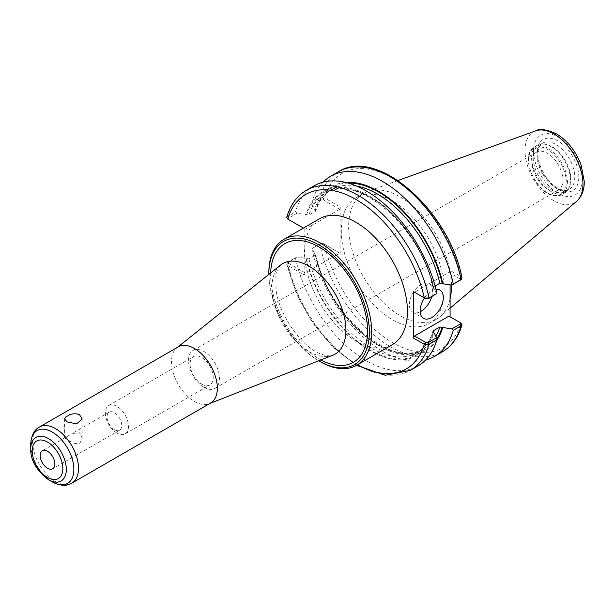 <?xml version="1.0" encoding="UTF-8"?>
<svg xmlns="http://www.w3.org/2000/svg" width="615" height="615" viewBox="0 0 615 615"><rect width="100%" height="100%" fill="white"/><g stroke="black" fill="none" stroke-linecap="round" stroke-linejoin="round"><path stroke-width="0.46" stroke-dasharray="3.08 2.31" d="M116.919 433.06A16.359 9.44 60 0 1 106.234 418.646A16.359 9.44 60 0 1 108.74 405.539A16.359 9.44 60 0 1 116.919 406.354A16.359 9.44 60 0 1 127.605 420.768A16.359 9.44 60 0 1 125.099 433.875A16.359 9.44 60 0 1 116.919 433.06M114.382 429.654A10.386 5.996 60 0 1 107.041 416.932A10.386 5.996 60 0 1 109.193 412.173A10.386 5.996 60 0 1 119.579 418.169A10.386 5.996 60 0 1 119.579 430.169A10.386 5.996 60 0 1 114.382 429.654M201.659 384.137A16.359 9.44 -120 0 0 209.838 384.944A16.359 9.44 -120 0 0 209.838 366.056A16.359 9.44 -120 0 0 193.487 356.615A16.359 9.44 -120 0 0 190.973 369.723A16.359 9.44 -120 0 0 201.659 384.137M79.573 432.783L71.571 433.898L64.606 438.041L73.662 443.223L79.689 443.807L82.141 438.041L79.573 432.783M204.019 387.296A21.894 12.638 60 0 1 189.712 368.008A21.894 12.638 60 0 1 193.064 350.458A21.894 12.638 60 0 1 204.019 351.542A21.894 12.638 60 0 1 218.317 370.837A21.894 12.638 60 0 1 214.966 388.388A21.894 12.638 60 0 1 204.019 387.296M547.419 189.036A21.894 12.638 -120 0 0 558.374 190.12A21.894 12.638 -120 0 0 558.374 164.835A21.894 12.638 -120 0 0 536.472 152.197A21.894 12.638 -120 0 0 533.12 169.74A21.894 12.638 -120 0 0 547.419 189.036M178.212 346.898A32.41 18.711 -120 0 0 176.866 347.821A32.41 18.711 -120 0 0 171.5 361.735A32.41 18.711 -120 0 0 184.731 393.362A32.41 18.711 -120 0 0 209.154 403.74A32.41 18.711 -120 0 0 210.622 403.033M268.847 272.63A72.708 41.981 -120 0 0 320.254 361.674M392.355 344.646A72.708 41.981 60 0 1 336.32 325.166A72.708 41.981 60 0 1 304.586 251.996A72.708 41.981 60 0 1 319.646 218.709M268.847 274.436A71.071 41.036 -120 0 0 318.693 360.774M311.867 248.668L320.53 243.356L322.929 243.402L324.067 244.086L319.685 244.155L311.867 248.668A103.95 60.016 -120 0 0 425.711 359.96M322.929 243.402L339.711 253.096L305.317 272.952L304.156 274.959L287.705 265.457A100.683 58.125 -120 0 0 357.53 364.749M324.067 244.086L339.711 253.096M296.976 256.955L287.19 262.966L286.698 264.266L287.397 265.257L288.527 263.266L288.45 261.882L296.976 256.955L308.968 258.838L315.326 255.164L315.28 253.795L314.642 253.434A94.502 54.566 -120 0 0 371.006 340.741A94.502 54.566 -120 0 0 436.75 340.333M314.642 253.434L312.074 248.237M340.871 253.764L340.871 207.34L324.067 197.661L322.929 199.652L320.53 199.606L312.074 204.488L311.867 202.335L319.685 197.822L324.067 197.661M450.08 284.876L450.08 270.392L461.004 276.696L462.011 277.888M448.919 316.148L461.004 323.121A100.683 58.125 -120 0 1 392.708 342.686A100.683 58.125 -120 0 1 324.413 244.263L323.259 243.594M444.122 290.165A72.708 41.981 -120 0 0 412.388 216.995A72.708 41.981 -120 0 0 356.354 197.515A72.708 41.981 -120 0 0 341.294 230.794A72.708 41.981 -120 0 0 373.036 303.971A72.708 41.981 -120 0 0 429.062 323.452A72.708 41.981 -120 0 0 444.122 290.165M322.929 199.652L339.711 209.338L340.871 207.34M323.067 182.155A103.95 60.016 -120 0 0 311.867 202.335M312.074 204.488L315.28 210.046L315.326 211.406L308.968 215.081L296.976 213.205L288.45 218.125L288.527 219.509L287.397 218.832M345.576 182.417A94.502 54.566 -120 0 0 314.642 209.677M305.317 272.952L288.527 263.266M287.19 262.966L287.597 262.674A103.95 60.016 -120 0 0 410.29 370.368M287.397 265.257L288.858 263.458M295.484 258.123A103.95 60.016 -120 0 0 418.169 365.81M305.97 258.438A94.502 54.566 -120 0 0 370.053 350.727A94.502 54.566 -120 0 0 434.136 332.438M286.713 217.333L295.484 211.798L296.976 213.205M288.366 219.417L303.395 228.088M314.219 185.761A103.95 60.016 -120 0 0 295.484 211.798M436.704 293.878L434.136 288.681A94.502 54.566 -120 0 0 370.053 196.4A94.502 54.566 -120 0 0 305.97 214.689M304.156 228.534L304.156 274.959M460.258 280.271L460.181 278.887L461.312 276.904M460.181 278.887L448.919 272.391L414.525 292.256L425.449 298.559M450.08 270.392L448.919 272.391M431.699 296.761A16.359 9.44 120 0 0 432.53 291.31A16.359 9.44 120 0 0 429.147 283.822A16.359 9.44 120 0 0 413.711 291.779A16.359 9.44 120 0 0 409.398 304.663A16.359 9.44 120 0 0 412.788 312.159A16.359 9.44 120 0 0 420.183 311.767M424.465 297.991A16.359 9.44 -60 0 1 435.958 289.327M315.326 255.164A92.012 53.121 -120 0 0 423.574 348.905C392.931 370.584 327.341 314.442 315.779 254.379L315.28 253.795A93.649 54.066 -120 0 0 371.768 340.579A93.649 54.066 -120 0 0 436.819 338.796M339.711 209.338L305.317 229.203M315.764 210.922L315.326 211.406A92.012 53.121 -120 0 1 331.562 189.535C324.19 193.825 318.924 200.959 315.764 210.922M434.136 288.681L433.498 288.32L433.452 286.951L435.097 285.998M306.601 215.05A93.649 54.066 -120 0 1 370.053 197.1A93.649 54.066 -120 0 1 433.498 288.32L432.998 287.735C421.436 227.673 355.847 171.531 325.204 193.21A92.012 53.121 -120 0 0 308.968 215.081M531.614 157.847A27.483 15.867 -120 0 0 543.614 185.499A27.483 15.867 -120 0 0 564.785 192.864A27.483 15.867 -120 0 0 569.198 187.552A27.483 15.867 -120 0 0 570.482 180.28A27.483 15.867 -120 0 0 544.114 144.102A27.483 15.867 -120 0 0 537.31 145.263A27.483 15.867 -120 0 0 531.614 157.847M533.197 157.601A26.66 15.39 -120 0 0 544.836 184.431A26.66 15.39 -120 0 0 565.377 191.58A26.66 15.39 -120 0 0 569.659 186.422A26.66 15.39 -120 0 0 570.904 179.372A26.66 15.39 -120 0 0 545.321 144.264A26.66 15.39 -120 0 0 538.717 145.394A26.66 15.39 -120 0 0 533.197 157.601M451.471 285.106A72.708 41.981 -120 0 0 421.852 215.035A72.708 41.981 -120 0 0 367.655 191.434A72.708 41.981 -120 0 0 363.711 193.264A72.708 41.981 -120 0 0 348.651 226.551A72.708 41.981 -120 0 0 380.393 299.72A72.708 41.981 -120 0 0 436.419 319.2A72.708 41.981 -120 0 0 439.979 316.702A72.708 41.981 -120 0 0 450.08 298.867M270.677 272.975A68.526 39.568 -120 0 0 320.876 359.921M280.625 265.034A52.298 30.189 -120 0 0 271.968 287.489A52.298 30.189 -120 0 0 293.324 338.527A52.298 30.189 -120 0 0 332.723 355.27C329.771 356.3 325.95 355.924 321.261 354.14C304.817 349.297 279.725 318.078 276.143 290.418L275.858 275.658L277.58 269.339L280.625 265.034M39.375 427.056A32.41 18.711 -120 0 0 32.664 441.893A32.41 18.711 -120 0 0 46.809 474.503A32.41 18.711 -120 0 0 71.786 483.182M30.75 444.56A30.489 17.604 -120 0 0 52.313 481.906M30.75 448.919A25.154 14.522 -120 0 0 48.539 479.723M320.53 243.356L319.685 244.155A103.95 60.016 -120 0 0 442.37 351.842M459.851 278.703L461.004 276.696A100.683 58.125 -120 0 0 392.708 178.273A100.683 58.125 -120 0 0 324.413 197.838L323.259 199.844M320.53 199.606L319.685 197.822A103.95 60.016 -120 0 1 338.419 171.793M288.45 218.125L287.597 216.349A103.95 60.016 -120 0 1 306.339 190.312M348.105 183.078A93.649 54.066 -120 0 0 315.28 210.046M356.177 185.922A92.012 53.121 -120 0 0 331.562 189.535L325.204 193.21A92.012 53.121 -120 0 1 433.452 286.951M308.968 258.838A92.012 53.121 -120 0 0 417.216 352.579L423.574 348.905A92.012 53.121 -120 0 0 435.95 336.09M433.014 331.193C429.854 341.156 424.588 348.29 417.216 352.579A92.012 53.121 -120 0 0 433.114 331.739M306.601 258.807A93.649 54.066 -120 0 0 370.053 350.027A93.649 54.066 -120 0 0 433.498 332.069M566.277 182.04A26.66 15.39 -120 0 0 547.419 149.391A26.66 15.39 -120 0 0 528.569 160.269A26.66 15.39 -120 0 0 547.419 192.926A26.66 15.39 -120 0 0 566.277 182.04M548.003 148.384A27.483 15.867 -120 0 0 534.258 147.023A27.483 15.867 -120 0 0 528.569 159.608A27.483 15.867 -120 0 0 540.562 187.26A27.483 15.867 -120 0 0 561.741 194.624A27.483 15.867 -120 0 0 567.43 182.04A27.483 15.867 -120 0 0 548.003 148.384M537.072 155.364A26.66 15.39 -120 0 0 548.711 182.194A26.66 15.39 -120 0 0 569.252 189.343A26.66 15.39 -120 0 0 574.779 177.135A26.66 15.39 -120 0 0 555.922 144.479A26.66 15.39 -120 0 0 542.591 143.157A26.66 15.39 -120 0 0 537.072 155.364M578.823 177.135A29.528 17.043 -120 0 0 557.951 140.973A29.528 17.043 -120 0 0 537.072 153.027A29.528 17.043 -120 0 0 557.951 189.189A29.528 17.043 -120 0 0 578.823 177.135M582.336 179.157A34.486 19.911 -120 0 0 557.951 136.922A34.486 19.911 -120 0 0 533.559 150.998A34.486 19.911 -120 0 0 557.951 193.241A34.486 19.911 -120 0 0 582.336 179.157M535.726 130.857A40.967 23.654 -120 0 0 525.026 150.644A40.967 23.654 -120 0 0 544.298 193.294A40.967 23.654 -120 0 0 576.47 201.436M125.099 433.875L209.838 384.944M108.74 405.539L193.487 356.615M82.141 438.041L82.141 418.877M64.606 438.041L64.606 418.877M214.966 388.388L558.374 190.12M193.064 350.458L536.472 152.197M209.154 403.74L209.915 403.44M176.866 347.821L177.504 347.306M109.193 412.173L71.563 433.898M64.798 437.803L42.327 450.78M119.579 430.169L52.713 468.768M286.698 264.266L296.661 294.385L312.781 323.121L333.422 347.583L356.554 365.31M460.343 322.744L459.866 322.46M412.788 312.159L423.543 318.362M429.147 283.822L439.902 290.034M537.31 145.263L534.258 147.023C517.23 155.049 539.785 204.288 561.741 194.624L564.785 192.864M545.321 144.264L544.114 144.102M569.659 186.422L569.198 187.552M565.377 191.58L569.252 189.343C566.884 190.804 563.594 190.665 559.381 188.92C550.325 184.254 543.683 175.867 539.455 163.775C536.695 153.635 538.386 148.961 539.055 147.5L542.591 143.157L538.717 145.394M397.997 180.503L367.655 191.434M450.08 308.169L439.979 316.702M363.711 193.264L356.354 197.515M436.419 319.2L429.062 323.452"/><path stroke-width="0.92" d="M67.173 421.967L64.606 418.877L65.275 417.293L70.025 414.548L73.377 413.81L76.721 413.849L79.573 414.81L82.141 418.877L76.721 423.904L67.173 421.967M217.333 388.196A32.41 18.711 -120 0 0 203.188 355.578A32.41 18.711 -120 0 0 178.212 346.898L39.375 427.056A32.41 18.711 -120 0 1 55.581 428.655A32.41 18.711 -120 0 1 78.497 468.346A32.41 18.711 -120 0 1 71.786 483.182L210.622 403.033A32.41 18.711 -120 0 0 217.333 388.196M30.75 448.919C30.45 460.074 36.377 470.344 48.539 479.723A25.154 14.522 -120 0 0 66.328 469.453A25.154 14.522 -120 0 0 48.539 438.649A25.154 14.522 -120 0 0 30.75 448.919L30.75 444.56C31.157 435.797 34.033 429.962 39.375 427.056M54.866 464.01A10.386 5.996 -120 0 0 50.33 453.562A10.386 5.996 -120 0 0 42.327 450.78A10.386 5.996 -120 0 0 40.175 455.53A10.386 5.996 -120 0 0 44.711 465.986A10.386 5.996 -120 0 0 52.713 468.768A10.386 5.996 -120 0 0 54.866 464.01M318.693 360.774A71.071 41.036 -120 0 0 319.1 361.005L320.254 361.674A72.708 41.981 -120 0 0 356.615 365.279A72.708 41.981 -120 0 0 371.668 331.992A72.708 41.981 -120 0 0 339.934 258.823A72.708 41.981 -120 0 0 283.907 239.343A72.708 41.981 -120 0 0 268.847 272.63L268.847 273.959A71.071 41.036 -120 0 0 268.847 274.436M283.907 239.343L319.646 218.709A72.708 41.981 60 0 1 375.673 238.189A72.708 41.981 60 0 1 407.414 311.359A72.708 41.981 60 0 1 392.355 344.646L356.615 365.279M319.1 361.005A71.071 41.036 -120 0 0 369.354 331.992A71.071 41.036 -120 0 0 319.1 244.947A71.071 41.036 -120 0 0 268.847 273.959M425.711 359.96A103.95 60.016 -120 0 0 434.559 356.354A103.95 60.016 -120 0 0 453.293 330.317L461.112 325.804L461.996 324.82L461.312 323.321L460.228 322.675M451.802 328.91L439.81 327.034L433.452 330.709L433.498 332.069L436.704 337.627L428.178 342.555L425.78 342.501L414.525 336.005L448.919 316.148L460.181 322.644L460.258 324.028L451.802 328.91L453.293 330.317M436.75 340.333A94.502 54.566 -120 0 0 442.808 327.426M450.08 284.876L450.08 316.817M435.097 285.998L439.81 283.277L451.802 285.16L461.112 279.479A103.95 60.016 -120 0 0 338.419 171.793C377.041 146.385 449.35 210.868 462.011 277.888L461.112 279.479L453.293 283.992A103.95 60.016 -120 0 0 330.609 176.305A103.95 60.016 -120 0 0 323.067 182.155M442.808 283.676A94.502 54.566 -120 0 0 345.576 182.417M453.293 283.992L451.802 285.16M424.642 298.067L425.78 298.752L428.178 298.798L436.911 293.447L429.024 297.998L424.642 298.067L413.365 291.587L413.365 338.012L424.642 344.492L429.024 344.331L436.911 339.78L436.704 337.627M356.554 365.31L385.267 375.273L410.29 370.368L418.169 365.81A103.95 60.016 -120 0 0 436.911 339.78M303.395 228.088L287.705 219.032L286.713 217.333C290.318 204.949 296.861 195.939 306.339 190.312A103.95 60.016 -120 0 1 429.024 297.998L428.178 298.798M436.911 293.447A103.95 60.016 -120 0 0 314.219 185.761L306.339 190.312M414.525 292.256L413.365 291.587M287.705 219.032L288.842 219.693L287.705 219.032A100.683 58.125 -120 0 1 356 199.468A100.683 58.125 -120 0 1 424.296 297.891L425.78 298.752M425.78 342.501L424.642 344.492M413.365 338.012L414.525 336.005M461.312 323.321L460.274 322.698M420.183 311.767A16.359 9.44 120 0 0 431.699 296.761M435.958 289.327A16.359 9.44 -60 0 1 439.902 290.034A16.359 9.44 -60 0 1 443.292 297.522A16.359 9.44 -60 0 1 436.15 313.981A16.359 9.44 -60 0 1 423.543 318.362A16.359 9.44 -60 0 1 420.16 310.875A16.359 9.44 -60 0 1 424.465 297.991M433.114 331.739A92.012 53.121 -120 0 0 433.452 330.709L433.014 331.193M450.08 298.867A72.708 41.981 -120 0 0 451.479 285.914A72.708 41.981 -120 0 0 451.471 285.106M320.876 359.921A68.526 39.568 -120 0 0 367.562 330.955A68.526 39.568 -120 0 0 319.1 247.022A68.526 39.568 -120 0 0 270.677 272.975M209.915 403.44L332.723 355.27A52.298 30.189 -120 0 0 345.922 330.194A52.298 30.189 -120 0 0 308.945 266.141A52.298 30.189 -120 0 0 280.625 265.034L177.504 347.306M48.539 479.723L52.313 481.906A30.489 17.604 -120 0 0 73.869 469.453A30.489 17.604 -120 0 0 52.313 432.114A30.489 17.604 -120 0 0 30.75 444.56M62.853 468.622A21.686 12.523 -120 0 0 47.524 442.07A21.686 12.523 -120 0 0 32.188 450.918A21.686 12.523 -120 0 0 47.524 477.478A21.686 12.523 -120 0 0 62.853 468.622M461.996 324.82C458.39 337.212 451.848 346.214 442.37 351.842A103.95 60.016 -120 0 0 461.112 325.804L460.258 324.028M410.29 370.368A103.95 60.016 -120 0 0 429.024 344.331L428.178 342.555M357.53 364.749A100.683 58.125 -120 0 0 424.296 344.315L425.449 342.317M442.177 283.307A93.649 54.066 -120 0 0 348.105 183.078M436.819 338.796A93.649 54.066 -120 0 0 442.177 327.065M439.81 283.277A92.012 53.121 -120 0 0 356.177 185.922M435.95 336.09A92.012 53.121 -120 0 0 439.81 327.034M582.959 184.093A40.967 23.654 -120 0 0 553.992 133.916A40.967 23.654 -120 0 0 535.726 130.857C539.447 128.381 546.404 129.404 556.59 133.924C567.66 140.789 575.825 151.113 581.067 164.905L584.25 181.417C584.404 189.866 581.813 196.539 576.47 201.436A40.967 23.654 -120 0 0 582.959 184.093M52.313 481.906C60.101 485.935 66.597 486.365 71.786 483.182M442.37 351.842L434.559 356.354M338.419 171.793L330.609 176.305M461.519 279.187L460.466 280.125M460.343 322.744L461.004 323.121M535.726 130.857L397.997 180.503M576.47 201.436L450.08 308.169"/></g></svg>
